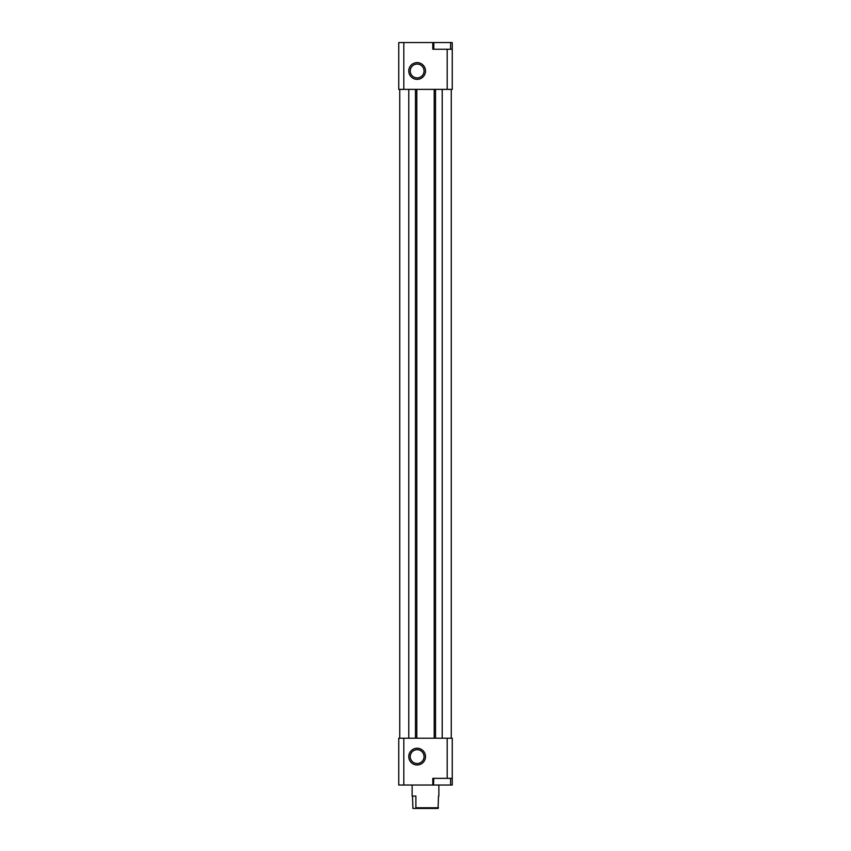 <?xml version="1.0" encoding="UTF-8"?>
<svg xmlns="http://www.w3.org/2000/svg" width="851" height="851" viewBox="0 0 851 851"><rect width="100%" height="100%" fill="white"/><g stroke="black" fill="none" stroke-linecap="round" stroke-linejoin="round"><path stroke-width="1.28" d="M433.521 42.55L398.747 42.55L398.747 89.376L399.747 89.376L399.747 738.211L398.747 738.211L398.747 785.037L450.583 785.037L450.583 778.346M450.583 785.037L452.253 785.037L452.253 738.211L451.253 738.211L451.253 89.376L452.253 89.376L452.253 42.55L433.797 42.55L433.797 49.241L447.179 49.241L447.179 89.376M433.521 785.037L433.797 778.346L447.179 778.346L447.179 738.211M417.139 62.612A8.361 8.361 0 0 1 424.383 75.165A8.361 8.361 0 0 1 409.895 75.165A8.361 8.361 0 0 1 417.139 62.612M432.797 42.55L432.797 49.241L441.382 49.241M403.821 42.55L403.821 89.376M452.253 778.346L447.179 778.346M432.797 785.037L432.797 778.346L441.382 778.346M403.821 738.211L403.821 785.037M417.139 764.975A8.361 8.361 0 0 0 424.383 752.433A8.361 8.361 0 0 0 409.895 752.433A8.361 8.361 0 0 0 417.139 764.975M451.253 89.376L408.778 89.376L408.778 738.211L399.747 738.211M408.778 89.376L399.747 89.376M416.809 89.376L416.809 738.211L408.778 738.211M434.191 89.376L434.191 738.211L416.809 738.211M442.222 89.376L442.222 738.211L434.191 738.211M451.253 738.211L442.222 738.211M452.253 49.241L447.179 49.241M417.139 763.528A6.914 6.914 0 0 0 423.128 753.156A6.914 6.914 0 0 0 411.15 753.156A6.914 6.914 0 0 0 417.139 763.528M417.139 64.07A6.914 6.914 0 0 1 423.128 74.431A6.914 6.914 0 0 1 411.15 74.431A6.914 6.914 0 0 1 417.139 64.07M412.512 796.079L412.916 808.45L438.084 808.45L438.488 796.079M415.469 808.45L415.873 807.78L438.488 807.78M415.873 807.78L415.873 796.079L412.118 796.079L412.118 785.037M415.469 89.376L415.469 738.211M435.531 89.376L435.531 738.211M450.583 49.241L450.583 42.55M438.882 796.079L438.882 785.037"/></g></svg>
